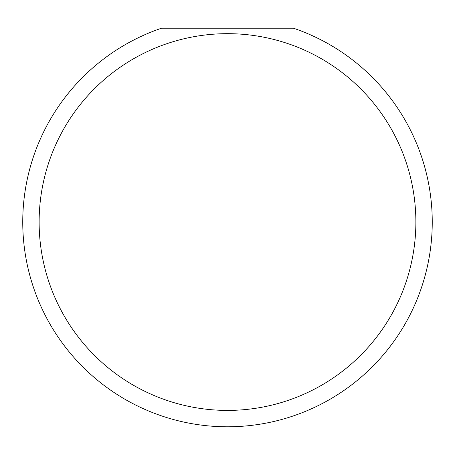 <?xml version="1.0" encoding="UTF-8"?>
<svg xmlns="http://www.w3.org/2000/svg" width="455" height="455" viewBox="0 0 455 455"><rect width="100%" height="100%" fill="white"/><g stroke="black" fill="none" stroke-linecap="round" stroke-linejoin="round"><path stroke-width="0.68" d="M415.87 222.04A188.37 188.37 0 0 0 227.5 33.67A188.37 188.37 0 0 0 39.13 222.04A188.37 188.37 0 0 0 227.5 410.41A188.37 188.37 0 0 0 415.87 222.04M293.475 28.21A204.75 204.75 0 0 1 227.5 426.79A204.75 204.75 0 0 1 161.525 28.21L293.475 28.21"/></g></svg>
